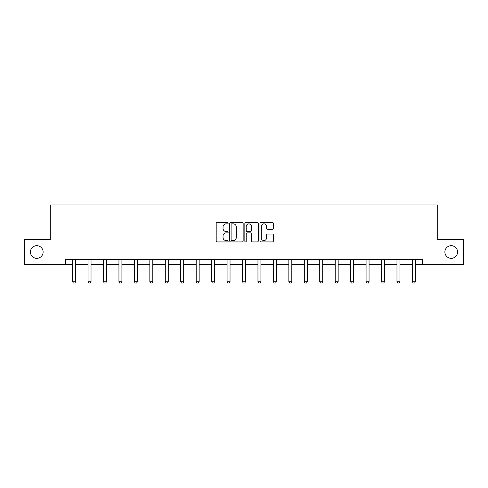 <?xml version="1.0" encoding="UTF-8"?>
<svg xmlns="http://www.w3.org/2000/svg" width="488" height="488" viewBox="0 0 488 488"><rect width="100%" height="100%" fill="white"/><g stroke="black" fill="none" stroke-linecap="round" stroke-linejoin="round"><path stroke-width="0.73" d="M444.885 252.009A6.338 6.338 0 0 0 451.223 258.347A6.338 6.338 0 0 0 457.561 252.009A6.338 6.338 0 0 0 451.223 245.671A6.338 6.338 0 0 0 444.885 252.009M30.439 252.009A6.338 6.338 0 0 0 36.777 258.347A6.338 6.338 0 0 0 43.115 252.009A6.338 6.338 0 0 0 36.777 245.671A6.338 6.338 0 0 0 30.439 252.009M228.158 223.169A0.683 0.683 0 0 0 227.481 222.491L217.154 222.491A0.97 0.97 0 0 0 216.184 223.461L216.184 240.956A0.97 0.97 0 0 0 217.154 241.926L227.481 241.926A0.683 0.683 0 0 0 228.158 241.249A0.683 0.683 0 0 0 227.481 240.566L226.145 240.566A3.111 3.111 0 0 1 223.034 237.455L223.034 235.997A3.111 3.111 0 0 1 226.145 232.886L227.481 232.886A0.683 0.683 0 0 0 228.158 232.209A0.683 0.683 0 0 0 227.481 231.525L226.145 231.525A3.111 3.111 0 0 1 223.034 228.421L223.034 226.963A3.111 3.111 0 0 1 226.145 223.852L227.481 223.852A0.683 0.683 0 0 0 228.158 223.169M272.402 229.342A0.97 0.97 0 0 0 273.371 228.372L273.371 223.461A0.97 0.97 0 0 0 272.402 222.491L260.934 222.491A0.97 0.97 0 0 0 259.964 223.461L259.964 240.956A0.97 0.97 0 0 0 260.934 241.926L272.402 241.926A0.97 0.97 0 0 0 273.371 240.956L273.371 235.027A0.97 0.97 0 0 0 272.402 234.057L267.491 234.057A0.97 0.97 0 0 0 266.521 235.027L266.521 237.967A2.599 2.599 0 0 1 263.923 240.566A2.599 2.599 0 0 1 261.324 237.967L261.324 226.45A2.599 2.599 0 0 1 263.923 223.852A2.599 2.599 0 0 1 266.521 226.45L266.521 228.372A0.97 0.97 0 0 0 267.491 229.342L272.402 229.342M65.734 264.386L24.4 264.386L24.4 239.632L50.288 239.632L50.288 204.978L437.712 204.978L437.712 239.632L463.6 239.632L463.6 264.386L422.266 264.386L422.266 259.433L65.734 259.433L65.734 264.386L72.614 264.386M243.152 223.461A0.97 0.97 0 0 0 242.176 222.491L230.708 222.491A0.97 0.97 0 0 0 229.738 223.461L229.738 240.956A0.97 0.97 0 0 0 230.708 241.926L242.176 241.926A0.97 0.97 0 0 0 243.152 240.956L243.152 223.461M245.824 222.491L257.292 222.491A0.97 0.97 0 0 1 258.262 223.461L258.262 240.956A0.97 0.97 0 0 1 257.292 241.926L252.381 241.926A0.97 0.97 0 0 1 251.411 240.956L251.411 233.862A0.97 0.97 0 0 0 250.435 232.886L247.184 232.886A0.97 0.97 0 0 0 246.208 233.862L246.208 241.249A0.683 0.683 0 0 1 245.531 241.926A0.683 0.683 0 0 1 244.848 241.249L244.848 223.461A0.97 0.97 0 0 1 245.824 222.491M75.585 264.386L88.06 264.386M91.03 264.386L103.505 264.386M106.476 264.386L118.95 264.386M121.921 264.386L134.395 264.386M137.366 264.386L149.84 264.386M152.811 264.386L165.286 264.386M168.256 264.386L180.731 264.386M183.701 264.386L196.182 264.386M199.147 264.386L211.627 264.386M214.592 264.386L227.072 264.386M230.037 264.386L242.518 264.386M245.482 264.386L257.963 264.386M260.928 264.386L273.408 264.386M276.373 264.386L288.853 264.386M291.818 264.386L304.298 264.386M307.269 264.386L319.744 264.386M322.714 264.386L335.189 264.386M338.16 264.386L350.634 264.386M353.605 264.386L366.079 264.386M369.05 264.386L381.525 264.386M384.495 264.386L396.97 264.386M399.94 264.386L412.415 264.386M415.386 264.386L422.266 264.386M231.782 223.852A0.683 0.683 0 0 0 231.099 224.529L231.099 239.889A0.683 0.683 0 0 0 231.782 240.566L233.191 240.566A3.111 3.111 0 0 0 236.296 237.455L236.296 226.963A3.111 3.111 0 0 0 233.191 223.852L231.782 223.852M251.411 226.499A2.599 2.599 0 0 0 248.813 223.9A2.599 2.599 0 0 0 246.208 226.499L246.208 230.556A0.97 0.97 0 0 0 247.184 231.525L250.435 231.525A0.97 0.97 0 0 0 251.411 230.556L251.411 226.499M75.701 259.433L75.634 259.653A0.988 0.988 0 0 0 75.585 259.951L75.585 281.735L74.847 283.022L73.359 283.022L72.614 281.735L72.614 259.951A0.988 0.988 0 0 0 72.572 259.653L72.505 259.433M72.614 281.735L75.585 281.735M91.146 259.433L91.079 259.653A0.988 0.988 0 0 0 91.03 259.951L91.03 281.735L90.292 283.022L88.804 283.022L88.06 281.735L88.06 259.951A0.988 0.988 0 0 0 88.017 259.653L87.95 259.433M88.06 281.735L91.03 281.735M106.591 259.433L106.524 259.653A0.988 0.988 0 0 0 106.476 259.951L106.476 281.735L105.737 283.022L104.249 283.022L103.505 281.735L103.505 259.951A0.988 0.988 0 0 0 103.462 259.653L103.395 259.433M103.505 281.735L106.476 281.735M122.037 259.433L121.969 259.653A0.988 0.988 0 0 0 121.921 259.951L121.921 281.735L121.183 283.022L119.694 283.022L118.95 281.735L118.95 259.951A0.988 0.988 0 0 0 118.907 259.653L118.84 259.433M118.95 281.735L121.921 281.735M137.482 259.433L137.415 259.653A0.988 0.988 0 0 0 137.366 259.951L137.366 281.735L136.628 283.022L135.139 283.022L134.395 281.735L134.395 259.951A0.988 0.988 0 0 0 134.352 259.653L134.285 259.433M134.395 281.735L137.366 281.735M152.927 259.433L152.86 259.653A0.988 0.988 0 0 0 152.811 259.951L152.811 281.735L152.073 283.022L150.585 283.022L149.84 281.735L149.84 259.951A0.988 0.988 0 0 0 149.798 259.653L149.731 259.433M149.84 281.735L152.811 281.735M168.372 259.433L168.305 259.653A0.988 0.988 0 0 0 168.256 259.951L168.256 281.735L167.518 283.022L166.03 283.022L165.286 281.735L165.286 259.951A0.988 0.988 0 0 0 165.243 259.653L165.176 259.433M165.286 281.735L168.256 281.735M183.817 259.433L183.75 259.653A0.988 0.988 0 0 0 183.701 259.951L183.701 281.735L182.963 283.022L181.475 283.022L180.731 281.735L180.731 259.951A0.988 0.988 0 0 0 180.688 259.653L180.621 259.433M180.731 281.735L183.701 281.735M199.263 259.433L199.196 259.653A0.988 0.988 0 0 0 199.147 259.951L199.147 281.735L198.409 283.022L196.92 283.022L196.182 281.735L196.182 259.951A0.988 0.988 0 0 0 196.133 259.653L196.066 259.433M196.182 281.735L199.147 281.735M214.708 259.433L214.641 259.653A0.988 0.988 0 0 0 214.592 259.951L214.592 281.735L213.854 283.022L212.365 283.022L211.627 281.735L211.627 259.951A0.988 0.988 0 0 0 211.579 259.653L211.511 259.433M211.627 281.735L214.592 281.735M230.153 259.433L230.086 259.653A0.988 0.988 0 0 0 230.037 259.951L230.037 281.735L229.299 283.022L227.811 283.022L227.072 281.735L227.072 259.951A0.988 0.988 0 0 0 227.024 259.653L226.957 259.433M227.072 281.735L230.037 281.735M245.598 259.433L245.531 259.653A0.988 0.988 0 0 0 245.482 259.951L245.482 281.735L244.744 283.022L243.256 283.022L242.518 281.735L242.518 259.951A0.988 0.988 0 0 0 242.469 259.653L242.402 259.433M242.518 281.735L245.482 281.735M261.043 259.433L260.976 259.653A0.988 0.988 0 0 0 260.928 259.951L260.928 281.735L260.189 283.022L258.701 283.022L257.963 281.735L257.963 259.951A0.988 0.988 0 0 0 257.914 259.653L257.847 259.433M257.963 281.735L260.928 281.735M276.489 259.433L276.421 259.653A0.988 0.988 0 0 0 276.373 259.951L276.373 281.735L275.635 283.022L274.146 283.022L273.408 281.735L273.408 259.951A0.988 0.988 0 0 0 273.359 259.653L273.292 259.433M273.408 281.735L276.373 281.735M291.934 259.433L291.867 259.653A0.988 0.988 0 0 0 291.818 259.951L291.818 281.735L291.08 283.022L289.591 283.022L288.853 281.735L288.853 259.951A0.988 0.988 0 0 0 288.804 259.653L288.737 259.433M288.853 281.735L291.818 281.735M307.379 259.433L307.312 259.653A0.988 0.988 0 0 0 307.269 259.951L307.269 281.735L306.525 283.022L305.037 283.022L304.298 281.735L304.298 259.951A0.988 0.988 0 0 0 304.25 259.653L304.183 259.433M304.298 281.735L307.269 281.735M322.824 259.433L322.757 259.653A0.988 0.988 0 0 0 322.714 259.951L322.714 281.735L321.97 283.022L320.482 283.022L319.744 281.735L319.744 259.951A0.988 0.988 0 0 0 319.695 259.653L319.628 259.433M319.744 281.735L322.714 281.735M338.269 259.433L338.202 259.653A0.988 0.988 0 0 0 338.16 259.951L338.16 281.735L337.415 283.022L335.927 283.022L335.189 281.735L335.189 259.951A0.988 0.988 0 0 0 335.14 259.653L335.073 259.433M335.189 281.735L338.16 281.735M353.715 259.433L353.647 259.653A0.988 0.988 0 0 0 353.605 259.951L353.605 281.735L352.861 283.022L351.372 283.022L350.634 281.735L350.634 259.951A0.988 0.988 0 0 0 350.585 259.653L350.518 259.433M350.634 281.735L353.605 281.735M369.16 259.433L369.093 259.653A0.988 0.988 0 0 0 369.05 259.951L369.05 281.735L368.306 283.022L366.817 283.022L366.079 281.735L366.079 259.951A0.988 0.988 0 0 0 366.03 259.653L365.963 259.433M366.079 281.735L369.05 281.735M384.605 259.433L384.538 259.653A0.988 0.988 0 0 0 384.495 259.951L384.495 281.735L383.751 283.022L382.263 283.022L381.525 281.735L381.525 259.951A0.988 0.988 0 0 0 381.476 259.653L381.409 259.433M381.525 281.735L384.495 281.735M400.05 259.433L399.983 259.653A0.988 0.988 0 0 0 399.94 259.951L399.94 281.735L399.196 283.022L397.708 283.022L396.97 281.735L396.97 259.951A0.988 0.988 0 0 0 396.921 259.653L396.854 259.433M396.97 281.735L399.94 281.735M415.495 259.433L415.428 259.653A0.988 0.988 0 0 0 415.386 259.951L415.386 281.735L414.641 283.022L413.153 283.022L412.415 281.735L412.415 259.951A0.988 0.988 0 0 0 412.366 259.653L412.299 259.433M412.415 281.735L415.386 281.735"/></g></svg>
